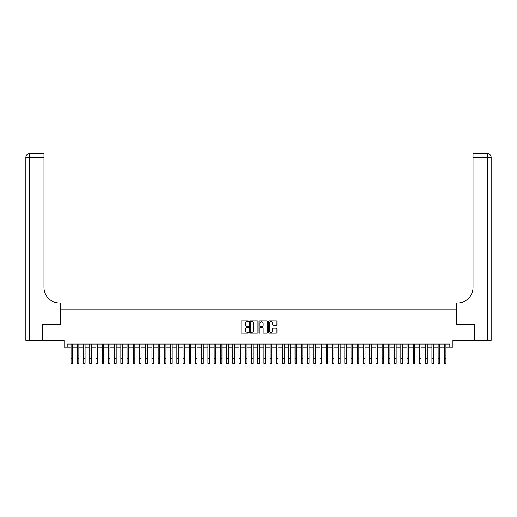<?xml version="1.0" encoding="UTF-8"?>
<svg xmlns="http://www.w3.org/2000/svg" width="517" height="517" viewBox="0 0 517 517"><rect width="100%" height="100%" fill="white"/><g stroke="black" fill="none" stroke-linecap="round" stroke-linejoin="round"><path stroke-width="0.78" d="M248.548 321.27A0.427 0.427 0 0 0 248.121 320.844L241.633 320.844A0.607 0.607 0 0 0 241.019 321.458L241.019 332.45A0.607 0.607 0 0 0 241.633 333.058L248.121 333.058A0.427 0.427 0 0 0 248.548 332.631A0.427 0.427 0 0 0 248.121 332.205L247.281 332.205A1.952 1.952 0 0 1 245.323 330.247L245.323 329.335A1.952 1.952 0 0 1 247.281 327.377L248.121 327.377A0.427 0.427 0 0 0 248.548 326.951A0.427 0.427 0 0 0 248.121 326.524L247.281 326.524A1.952 1.952 0 0 1 245.323 324.573L245.323 323.655A1.952 1.952 0 0 1 247.281 321.697L248.121 321.697A0.427 0.427 0 0 0 248.548 321.27M276.349 325.148A0.607 0.607 0 0 0 276.957 324.54L276.957 321.458A0.607 0.607 0 0 0 276.349 320.844L269.144 320.844A0.607 0.607 0 0 0 268.53 321.458L268.53 332.45A0.607 0.607 0 0 0 269.144 333.058L276.349 333.058A0.607 0.607 0 0 0 276.957 332.45L276.957 328.722A0.607 0.607 0 0 0 276.349 328.114L273.26 328.114A0.607 0.607 0 0 0 272.653 328.722L272.653 330.57A1.635 1.635 0 0 1 271.018 332.205A1.635 1.635 0 0 1 269.383 330.57L269.383 323.332A1.635 1.635 0 0 1 271.018 321.697A1.635 1.635 0 0 1 272.653 323.332L272.653 324.54A0.607 0.607 0 0 0 273.26 325.148L276.349 325.148M67.191 347.172L67.191 344.057L449.809 344.057L449.809 347.172L452.918 347.172L452.918 340.328L474.225 340.328L474.225 324.773L456.343 324.773L456.343 309.845L60.657 309.845L60.657 324.773L42.775 324.773L42.775 340.328L64.082 340.328L64.082 347.172L71.081 347.172M257.964 321.458A0.607 0.607 0 0 0 257.356 320.844L250.15 320.844A0.607 0.607 0 0 0 249.537 321.458L249.537 332.45A0.607 0.607 0 0 0 250.15 333.058L257.356 333.058A0.607 0.607 0 0 0 257.964 332.45L257.964 321.458M259.644 320.844L266.85 320.844A0.607 0.607 0 0 1 267.463 321.458L267.463 332.45A0.607 0.607 0 0 1 266.85 333.058L263.767 333.058A0.607 0.607 0 0 1 263.159 332.45L263.159 327.991A0.607 0.607 0 0 0 262.546 327.377L260.497 327.377A0.607 0.607 0 0 0 259.889 327.991L259.889 332.631A0.427 0.427 0 0 1 259.463 333.058A0.427 0.427 0 0 1 259.036 332.631L259.036 321.458A0.607 0.607 0 0 1 259.644 320.844M72.632 347.172L77.298 347.172M78.855 347.172L83.521 347.172M85.079 347.172L89.745 347.172M91.302 347.172L95.968 347.172M97.519 347.172L102.185 347.172M103.743 347.172L108.408 347.172M109.966 347.172L114.632 347.172M116.183 347.172L120.849 347.172M122.406 347.172L127.072 347.172M128.63 347.172L133.296 347.172M134.847 347.172L139.512 347.172M141.07 347.172L145.736 347.172M147.293 347.172L151.959 347.172M153.517 347.172L158.183 347.172M159.734 347.172L164.4 347.172M165.957 347.172L170.623 347.172M172.18 347.172L176.846 347.172M178.397 347.172L183.063 347.172M184.621 347.172L189.287 347.172M190.844 347.172L195.51 347.172M197.061 347.172L201.727 347.172M203.284 347.172L207.95 347.172M209.508 347.172L214.174 347.172M215.725 347.172L220.391 347.172M221.948 347.172L226.614 347.172M228.171 347.172L232.837 347.172M234.395 347.172L239.061 347.172M240.612 347.172L245.278 347.172M246.835 347.172L251.501 347.172M253.059 347.172L257.724 347.172M259.275 347.172L263.941 347.172M265.499 347.172L270.165 347.172M271.722 347.172L276.388 347.172M277.939 347.172L282.605 347.172M284.163 347.172L288.829 347.172M290.386 347.172L295.052 347.172M296.609 347.172L301.275 347.172M302.826 347.172L307.492 347.172M309.05 347.172L313.716 347.172M315.273 347.172L319.939 347.172M321.49 347.172L326.156 347.172M327.713 347.172L332.379 347.172M333.937 347.172L338.603 347.172M340.154 347.172L344.82 347.172M346.377 347.172L351.043 347.172M352.6 347.172L357.266 347.172M358.817 347.172L363.483 347.172M365.041 347.172L369.707 347.172M371.264 347.172L375.93 347.172M377.488 347.172L382.153 347.172M383.704 347.172L388.37 347.172M389.928 347.172L394.594 347.172M396.151 347.172L400.817 347.172M402.368 347.172L407.034 347.172M408.592 347.172L413.257 347.172M414.815 347.172L419.481 347.172M421.032 347.172L425.698 347.172M427.255 347.172L431.921 347.172M433.479 347.172L438.145 347.172M439.702 347.172L444.368 347.172M445.919 347.172L449.809 347.172M250.823 321.697A0.427 0.427 0 0 0 250.396 322.13L250.396 331.778A0.427 0.427 0 0 0 250.823 332.205L251.708 332.205A1.952 1.952 0 0 0 253.66 330.247L253.66 323.655A1.952 1.952 0 0 0 251.708 321.697L250.823 321.697M263.159 323.364A1.635 1.635 0 0 0 261.524 321.729A1.635 1.635 0 0 0 259.889 323.364L259.889 325.91A0.607 0.607 0 0 0 260.497 326.524L262.546 326.524A0.607 0.607 0 0 0 263.159 325.91L263.159 323.364M71.081 358.649L72.632 358.649L72.632 363.315L71.081 363.315L71.081 344.057M72.632 358.649L72.632 344.057M42.588 324.773L60.599 324.773L60.599 303.001L59.539 303.001A15.555 15.555 0 0 1 43.984 287.446L43.984 157.42L29.585 157.42L29.585 340.328L42.588 340.328L42.588 324.773M29.585 340.328L25.85 340.328L25.85 157.42A3.735 3.735 0 0 1 29.585 153.685L43.984 153.685L43.984 157.42M59.539 303.001A15.555 15.555 0 0 1 43.984 287.446M29.585 153.685A3.735 3.735 0 0 0 25.85 157.42L29.585 157.42L29.585 153.685M474.412 324.773L456.401 324.773L456.401 303.001L457.461 303.001A15.555 15.555 0 0 0 473.016 287.446L473.016 153.685L487.415 153.685A3.735 3.735 0 0 1 491.15 157.42L491.15 340.328L474.412 340.328L474.412 324.773M457.461 303.001A15.555 15.555 0 0 0 473.016 287.446M77.298 363.315L78.855 363.315L77.298 363.315L77.298 344.057M78.855 363.315L78.855 344.057M83.521 363.315L85.079 363.315L83.521 363.315L83.521 344.057M85.079 363.315L85.079 344.057M89.745 363.315L91.302 363.315L89.745 363.315L89.745 344.057M91.302 363.315L91.302 344.057M95.968 363.315L97.519 363.315L95.968 363.315L95.968 344.057M97.519 363.315L97.519 344.057M102.185 363.315L103.743 363.315L102.185 363.315L102.185 344.057M103.743 363.315L103.743 344.057M108.408 363.315L109.966 363.315L108.408 363.315L108.408 344.057M109.966 363.315L109.966 344.057M114.632 363.315L116.183 363.315L114.632 363.315L114.632 344.057M116.183 363.315L116.183 344.057M120.849 363.315L122.406 363.315L120.849 363.315L120.849 344.057M122.406 363.315L122.406 344.057M127.072 363.315L128.63 363.315L127.072 363.315L127.072 344.057M128.63 363.315L128.63 344.057M133.296 363.315L134.847 363.315L133.296 363.315L133.296 344.057M134.847 363.315L134.847 344.057M139.512 363.315L141.07 363.315L139.512 363.315L139.512 344.057M141.07 363.315L141.07 344.057M145.736 363.315L147.293 363.315L145.736 363.315L145.736 344.057M147.293 363.315L147.293 344.057M151.959 363.315L153.517 363.315L151.959 363.315L151.959 344.057M153.517 363.315L153.517 344.057M158.183 363.315L159.734 363.315L158.183 363.315L158.183 344.057M159.734 363.315L159.734 344.057M164.4 363.315L165.957 363.315L164.4 363.315L164.4 344.057M165.957 363.315L165.957 344.057M170.623 363.315L172.18 363.315L170.623 363.315L170.623 344.057M172.18 363.315L172.18 344.057M176.846 363.315L178.397 363.315L176.846 363.315L176.846 344.057M178.397 363.315L178.397 344.057M183.063 363.315L184.621 363.315L183.063 363.315L183.063 344.057M184.621 363.315L184.621 344.057M189.287 363.315L190.844 363.315L189.287 363.315L189.287 344.057M190.844 363.315L190.844 344.057M195.51 363.315L197.061 363.315L195.51 363.315L195.51 344.057M197.061 363.315L197.061 344.057M201.727 363.315L203.284 363.315L201.727 363.315L201.727 344.057M203.284 363.315L203.284 344.057M207.95 363.315L209.508 363.315L207.95 363.315L207.95 344.057M209.508 363.315L209.508 344.057M214.174 363.315L215.725 363.315L214.174 363.315L214.174 344.057M215.725 363.315L215.725 344.057M220.391 363.315L221.948 363.315L220.391 363.315L220.391 344.057M221.948 363.315L221.948 344.057M226.614 363.315L228.171 363.315L226.614 363.315L226.614 344.057M228.171 363.315L228.171 344.057M232.837 363.315L234.395 363.315L232.837 363.315L232.837 344.057M234.395 363.315L234.395 344.057M239.061 363.315L240.612 363.315L239.061 363.315L239.061 344.057M240.612 363.315L240.612 344.057M245.278 363.315L246.835 363.315L245.278 363.315L245.278 344.057M246.835 363.315L246.835 344.057M246.428 321.891L246.428 320.844M251.501 363.315L253.059 363.315L251.501 363.315L251.501 344.057M253.059 363.315L253.059 344.057M252.651 321.942L252.651 320.844M257.724 363.315L259.275 363.315L257.724 363.315L257.724 344.057M259.275 363.315L259.275 344.057M263.941 363.315L265.499 363.315L263.941 363.315L263.941 344.057M265.499 363.315L265.499 344.057M270.165 363.315L271.722 363.315L270.165 363.315L270.165 344.057M271.722 363.315L271.722 344.057M271.315 321.729L271.315 320.844M276.388 363.315L277.939 363.315L276.388 363.315L276.388 344.057M277.939 363.315L277.939 344.057M282.605 363.315L284.163 363.315L282.605 363.315L282.605 344.057M284.163 363.315L284.163 344.057M288.829 363.315L290.386 363.315L288.829 363.315L288.829 344.057M290.386 363.315L290.386 344.057M295.052 363.315L296.609 363.315L295.052 363.315L295.052 344.057M296.609 363.315L296.609 344.057M301.275 363.315L302.826 363.315L301.275 363.315L301.275 344.057M302.826 363.315L302.826 344.057M307.492 363.315L309.05 363.315L307.492 363.315L307.492 344.057M309.05 363.315L309.05 344.057M313.716 363.315L315.273 363.315L313.716 363.315L313.716 344.057M315.273 363.315L315.273 344.057M319.939 363.315L321.49 363.315L319.939 363.315L319.939 344.057M321.49 363.315L321.49 344.057M326.156 363.315L327.713 363.315L326.156 363.315L326.156 344.057M327.713 363.315L327.713 344.057M332.379 363.315L333.937 363.315L332.379 363.315L332.379 344.057M333.937 363.315L333.937 344.057M338.603 363.315L340.154 363.315L338.603 363.315L338.603 344.057M340.154 363.315L340.154 344.057M344.82 363.315L346.377 363.315L344.82 363.315L344.82 344.057M346.377 363.315L346.377 344.057M351.043 363.315L352.6 363.315L351.043 363.315L351.043 344.057M352.6 363.315L352.6 344.057M357.266 363.315L358.817 363.315L357.266 363.315L357.266 344.057M358.817 363.315L358.817 344.057M363.483 363.315L365.041 363.315L363.483 363.315L363.483 344.057M365.041 363.315L365.041 344.057M369.707 363.315L371.264 363.315L369.707 363.315L369.707 344.057M371.264 363.315L371.264 344.057M375.93 363.315L377.488 363.315L375.93 363.315L375.93 344.057M377.488 363.315L377.488 344.057M382.153 363.315L383.704 363.315L382.153 363.315L382.153 344.057M383.704 363.315L383.704 344.057M388.37 363.315L389.928 363.315L388.37 363.315L388.37 344.057M389.928 363.315L389.928 344.057M394.594 363.315L396.151 363.315L394.594 363.315L394.594 344.057M396.151 363.315L396.151 344.057M400.817 363.315L402.368 363.315L400.817 363.315L400.817 344.057M402.368 363.315L402.368 344.057M407.034 363.315L408.592 363.315L407.034 363.315L407.034 344.057M408.592 363.315L408.592 344.057M413.257 363.315L414.815 363.315L413.257 363.315L413.257 344.057M414.815 363.315L414.815 344.057M419.481 363.315L421.032 363.315L419.481 363.315L419.481 344.057M421.032 363.315L421.032 344.057M425.698 363.315L427.255 363.315L425.698 363.315L425.698 344.057M427.255 363.315L427.255 344.057M431.921 363.315L433.479 363.315L431.921 363.315L431.921 344.057M433.479 363.315L433.479 344.057M438.145 363.315L439.702 363.315L438.145 363.315L438.145 344.057M439.702 363.315L439.702 344.057M444.368 363.315L445.919 363.315L444.368 363.315L444.368 344.057M445.919 363.315L445.919 344.057M487.415 340.328L487.415 157.42L473.016 157.42M487.415 153.685L487.415 157.42L491.15 157.42M77.298 358.649L78.855 358.649M83.521 358.649L85.079 358.649M89.745 358.649L91.302 358.649M95.968 358.649L97.519 358.649M102.185 358.649L103.743 358.649M108.408 358.649L109.966 358.649M114.632 358.649L116.183 358.649M120.849 358.649L122.406 358.649M127.072 358.649L128.63 358.649M133.296 358.649L134.847 358.649M139.512 358.649L141.07 358.649M145.736 358.649L147.293 358.649M151.959 358.649L153.517 358.649M158.183 358.649L159.734 358.649M164.4 358.649L165.957 358.649M170.623 358.649L172.18 358.649M176.846 358.649L178.397 358.649M183.063 358.649L184.621 358.649M189.287 358.649L190.844 358.649M195.51 358.649L197.061 358.649M201.727 358.649L203.284 358.649M207.95 358.649L209.508 358.649M214.174 358.649L215.725 358.649M220.391 358.649L221.948 358.649M226.614 358.649L228.171 358.649M232.837 358.649L234.395 358.649M239.061 358.649L240.612 358.649M245.278 358.649L246.835 358.649M251.501 358.649L253.059 358.649M257.724 358.649L259.275 358.649M263.941 358.649L265.499 358.649M270.165 358.649L271.722 358.649M276.388 358.649L277.939 358.649M282.605 358.649L284.163 358.649M288.829 358.649L290.386 358.649M295.052 358.649L296.609 358.649M301.275 358.649L302.826 358.649M307.492 358.649L309.05 358.649M313.716 358.649L315.273 358.649M319.939 358.649L321.49 358.649M326.156 358.649L327.713 358.649M332.379 358.649L333.937 358.649M338.603 358.649L340.154 358.649M344.82 358.649L346.377 358.649M351.043 358.649L352.6 358.649M357.266 358.649L358.817 358.649M363.483 358.649L365.041 358.649M369.707 358.649L371.264 358.649M375.93 358.649L377.488 358.649M382.153 358.649L383.704 358.649M388.37 358.649L389.928 358.649M394.594 358.649L396.151 358.649M400.817 358.649L402.368 358.649M407.034 358.649L408.592 358.649M413.257 358.649L414.815 358.649M419.481 358.649L421.032 358.649M425.698 358.649L427.255 358.649M431.921 358.649L433.479 358.649M438.145 358.649L439.702 358.649M444.368 358.649L445.919 358.649"/></g></svg>

